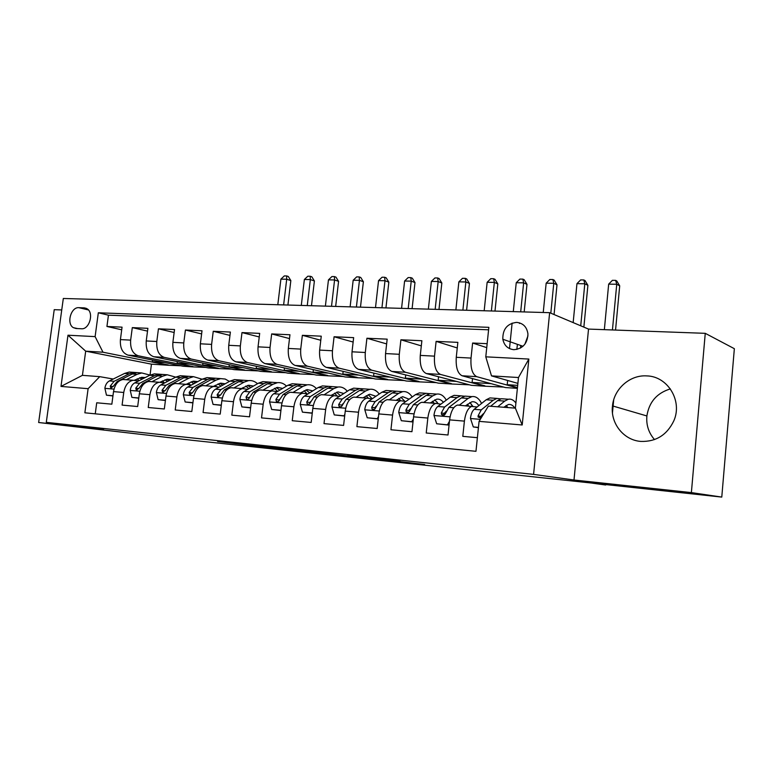 <?xml version="1.0" encoding="UTF-8"?>
<svg xmlns="http://www.w3.org/2000/svg" width="773" height="773" viewBox="0 0 773 773"><rect width="100%" height="100%" fill="white"/><g stroke="black" fill="none" stroke-linecap="round" stroke-linejoin="round"><path stroke-width="1.16" d="M251.351 445.113L217.59 441.489L289.266 449.954L251.351 445.113M646.866 375.91C630.024 374.644 613.984 388.829 612.487 405.893C610.264 423.198 623.608 440.252 640.885 441.422C655.958 441.866 666.925 435.035 673.776 420.937C682.81 400.926 667.708 376.296 646.866 375.91M654.499 439.576C648.644 432.822 646.102 424.947 646.885 415.961C649.078 402.028 656.905 393.003 670.365 388.906M516.635 322.38C507.233 323.558 502.634 329.182 502.827 339.26C504.18 345.521 507.851 348.99 513.852 349.686C522.722 348.855 527.428 343.637 527.949 334.033C526.944 327.008 523.176 323.124 516.635 322.38M527.959 335.84L524.867 344.246M400.008 461.346L347.744 455.452L386.983 460.495L424.657 464.505L357.464 456.611L400.008 461.268M61.743 309.944L54.226 309.673L38.65 422.512L191.569 440.233L605.742 484.565M691.381 492.604L705.256 333.327L588.524 329.085L574.001 480.004L691.381 492.604L721.779 497.087L590.63 482.941L605.703 485.019M574.001 480.004L533.583 474.38L46.293 422.348L63.318 298.475L549.642 312.679L533.583 474.38M38.65 422.512L103.572 429.479L46.293 422.348M296.069 449.915L255.96 445.606L330.438 454.408L296.069 449.915M302.117 450.524L377.272 459.413L302.117 450.524M705.256 333.327L734.35 348.691L721.779 497.087M487.154 343.685L472.612 343.028L486.739 347.637M517.417 387.92L476.757 376.673C472.361 374.441 470.448 368.238 471.028 358.073L456.263 357.3L457.858 342.362L436.117 341.376L457.258 347.956M420.28 355.396C419.71 365.31 421.729 371.359 426.358 373.562L471.327 385.312L484.864 386.21L440.494 374.432C435.933 372.228 433.943 366.131 434.513 356.15L420.28 355.396L421.874 340.729L400.897 339.782L421.314 345.879M385.553 353.57C384.993 363.3 387.089 369.262 391.863 371.426L438.272 383.128L451.364 383.988L405.516 372.277C400.801 370.093 398.733 364.093 399.293 354.295L385.553 353.57L387.167 339.154L366.914 338.245L386.635 343.908M352.024 351.802C351.473 361.368 353.638 367.223 358.537 369.378L406.279 381.012L418.947 381.852L371.726 370.19C366.885 368.025 364.74 362.131 365.3 352.498L352.024 351.802L353.648 337.637L334.081 336.757L353.145 342.043M319.636 350.092C319.085 359.493 321.326 365.262 326.341 367.388L375.291 378.963L387.563 379.775L339.096 368.17C334.12 366.035 331.907 360.237 332.458 350.768L319.636 350.092L321.259 336.178L302.359 335.318L320.785 340.265M288.329 348.439C287.788 357.686 290.078 363.358 295.209 365.465L345.26 376.973L357.155 377.755L307.538 366.228C302.456 364.112 300.185 358.401 300.726 349.096L288.329 348.439L289.962 334.757L271.671 333.926L289.508 338.574M258.047 346.845C257.515 355.938 259.863 361.522 265.091 363.61L316.157 375.05L327.694 375.813L277.014 364.344C271.825 362.257 269.497 356.633 270.038 347.473L258.047 346.845L259.68 333.385L241.988 332.583L259.245 336.951M228.74 345.299C228.219 354.247 230.615 359.754 235.929 361.803L287.923 373.175L299.112 373.919L247.486 362.518C242.2 360.45 239.823 354.913 240.345 345.908L228.74 345.299L230.383 332.061L213.251 331.288L229.968 335.405M200.371 343.801C199.849 352.604 202.284 358.025 207.695 360.063L260.53 371.369L271.391 372.084L218.885 360.749C213.512 358.711 211.087 353.261 211.609 344.391L200.371 343.801L202.014 330.776L185.423 330.023L201.618 333.926M172.881 342.352C172.369 351.019 174.853 356.363 180.331 358.372L233.939 369.61L244.481 370.306L191.173 359.039C185.723 357.02 183.259 351.647 183.771 342.932L172.881 342.352L174.534 329.53L158.446 328.805L174.147 332.496M146.242 340.951C145.73 349.483 148.252 354.749 153.798 356.74L208.121 367.9L218.353 368.576L164.311 357.387C158.794 355.387 156.291 350.092 156.803 341.502L146.242 340.951L147.894 328.322L132.299 327.617L130.647 340.13C130.144 348.584 132.685 353.802 138.27 355.783L192.979 366.895L183.027 366.238L128.067 355.145C122.463 353.174 119.912 347.995 120.414 339.589L122.057 327.153L106.935 326.467L108.442 315.181L98.326 312.785L95.118 336.622L102.993 352.217L168.311 365.271L151.46 364.151L85.687 351.164L82.421 375.34L99.727 376.654L88.112 388.684L84.866 412.801L475.965 451.306L479.076 421.362L488.372 406.096L515.378 408.144L518.48 377.524L491.493 375.881L517.881 383.379M147.527 331.124L132.299 327.617M95.253 413.816L96.722 402.791L111.853 404.173L113.515 391.611C114.829 384.548 117.989 380.509 122.994 379.504L124.849 379.562M138.522 380.963L133.207 380.277C128.212 381.302 125.062 385.369 123.748 392.481L122.086 405.11L137.681 406.54L139.343 393.786C140.657 386.616 143.788 382.5 148.745 381.466L150.58 381.533M164.572 382.964L159.267 382.268C154.329 383.321 151.208 387.457 149.904 394.674L148.242 407.506L164.32 408.985L165.992 396.027C167.297 388.732 170.398 384.558 175.297 383.495L177.114 383.553M191.443 385.022L186.148 384.326C181.278 385.398 178.186 389.602 176.882 396.945L175.22 409.98L191.82 411.507L193.482 398.337C194.777 390.925 197.849 386.684 202.69 385.592L204.478 385.65M219.155 387.157L213.889 386.442C209.077 387.544 206.024 391.824 204.729 399.283L203.067 412.54L220.208 414.106L221.861 400.723C223.155 393.196 226.189 388.867 230.963 387.746L232.721 387.804M247.766 389.35L242.529 388.635C237.784 389.766 234.77 394.124 233.475 401.699L231.823 415.169L249.524 416.802L251.186 403.197C252.471 395.534 255.457 391.128 260.153 389.979L261.892 390.027M277.314 391.621L272.106 390.896C267.439 392.056 264.463 396.491 263.187 404.202L261.525 417.893L279.836 419.575L281.488 405.738C282.763 397.95 285.71 393.467 290.319 392.288L292.02 392.326M307.847 393.969L302.668 393.225C298.088 394.423 295.17 398.936 293.895 406.782L292.242 420.715L311.171 422.454L312.823 408.376C314.089 400.453 316.978 395.882 321.5 394.665L323.162 394.713M339.405 396.394L334.265 395.641C329.791 396.868 326.921 401.477 325.655 409.458L324.013 423.623L343.599 425.421L345.241 411.101C346.497 403.033 349.338 398.375 353.754 397.129L355.377 397.167M372.055 398.907L366.962 398.143C362.585 399.399 359.774 404.095 358.527 412.222L356.894 426.638L377.176 428.503L378.809 413.922C380.045 405.709 382.819 400.965 387.128 399.68L388.713 399.718M405.854 401.506L400.81 400.723C396.549 402.028 393.805 406.811 392.568 415.082L390.935 429.759L411.951 431.692L413.574 416.85C414.801 408.482 417.507 403.641 421.691 402.318L423.237 402.346M440.852 404.202L435.866 403.4C431.73 404.743 429.054 409.622 427.836 418.048L426.223 432.996L448.011 434.996L449.615 419.874C450.823 411.362 453.461 406.414 457.51 405.062L458.998 405.081M456.263 357.3C455.684 367.388 457.635 373.543 462.099 375.765L505.503 387.573L517.379 388.355M76.015 328.506L81.416 328.767C89.31 329.694 94.171 313.046 87.233 308.862L84.257 307.867L78.856 307.673C70.884 306.881 66.236 323.732 73.338 327.655L76.015 328.506M491.493 375.881L485.782 356.836L488.855 327.337L98.326 312.785M485.782 356.836L528.848 359.059L522.21 424.976L479.076 421.362M88.112 388.684L60.99 386.413L67.985 335.211L95.118 336.622M477.115 406.994L457.51 405.062M472.197 406.183C468.206 407.555 465.607 412.54 464.399 421.121L462.805 436.349L477.376 437.692M156.803 341.502L158.446 328.805M183.771 342.932L185.423 330.023M211.609 344.391L213.251 331.288M240.345 345.908L241.988 332.583M270.038 347.473L271.671 333.926M300.726 349.096L302.359 335.318M332.458 350.768L334.081 336.757M365.3 352.498L366.914 338.245M399.293 354.295L400.897 339.782M434.513 356.15L436.117 341.376M471.028 358.073L472.612 343.028M488.594 329.81L108.442 315.181M102.993 352.217L85.687 351.164L67.985 335.211M113.245 379.021L99.727 376.654M588.524 329.085L549.642 312.679M612.467 412.869L613.685 399.892M151.46 364.151L150.039 375.098L141.72 372.953L136.956 372.605L141.217 372.915M484.864 386.21L503.648 387.07M451.364 383.988L469.404 384.809M418.947 381.852L436.281 382.625M387.563 379.775L404.231 380.509M357.155 377.755L373.185 378.461M327.694 375.813L343.106 376.48M299.112 373.919L313.954 374.557M271.391 372.084L285.681 372.692M244.481 370.306L258.25 370.885M218.353 368.576L231.629 369.127M192.979 366.895L205.773 367.417M168.311 365.271L180.65 365.764M168.35 364.953L152.271 361.735L152.484 360.073M152.271 361.735L164.659 362.537M121.709 329.8L106.935 326.467M193.018 366.576L177.123 363.339L189.974 364.17M177.123 363.339L177.346 361.58M218.401 368.248L202.71 364.991L202.941 363.117M202.71 364.991L216.044 365.861M244.529 369.977L229.05 366.702L229.301 364.692M229.05 366.702L242.906 367.6M271.429 371.745L256.201 368.46L256.462 366.296M256.201 368.46L270.589 369.388M299.151 373.581L284.193 370.267L284.464 367.948M284.193 370.267L299.141 371.233M327.733 375.465L313.055 372.132L313.345 369.639M313.055 372.132L328.593 373.137M357.203 377.408L342.835 374.064L343.144 371.359M342.835 374.064L359.001 375.108M387.602 379.417L373.581 376.055L373.919 373.117M373.581 376.055L390.404 377.137M418.995 381.485L405.342 378.103L405.699 374.915M405.342 378.103L422.85 379.243M451.403 383.621L438.165 380.229L438.542 376.741M438.165 380.229L456.399 381.408M484.903 385.833L472.1 382.422L472.506 378.596M472.1 382.422L491.097 383.659M517.456 387.544L507.214 384.703L507.648 380.471M507.214 384.703L517.678 385.379M82.421 375.34L60.99 386.413M528.848 359.059L518.48 377.524M522.21 424.976L515.378 408.144M263.274 446.417L306.079 451.645L263.284 446.359M327.549 453.432L310.398 451.558L327.568 453.249M134.357 380.258L141.817 377.301L145.256 377.543M126.26 379.746L137.034 374.354L141.72 372.953M112.964 395.747L106.461 395.177L104.867 388.181C105.486 384.674 106.993 382.249 109.389 380.925L124.54 373.446L129.246 372.055L133.516 372.364M137.188 378.828L139.082 380.674M106.461 395.177L112.935 395.96M138.232 372.702L133.961 372.393L129.265 373.784L114.143 381.292L110.259 386.075L110.781 388.056L113.273 386.316L117.158 381.533L132.26 374.006L136.956 372.605M143.498 378.432L141.198 377.379M139.662 377.746L141.942 379.224M283.623 304.91L286.706 279.227L280.899 279.14L277.807 304.736M280.899 279.14L284.319 275.913L286.648 275.942L288.3 276.492L290.841 280.589L287.914 305.035M290.841 280.589L286.706 279.227L286.648 275.942M159.895 382.229L167.326 379.195L171.113 379.543M151.923 381.707L162.591 376.209L167.229 374.779L175.722 377.127M138.802 397.979L131.893 397.38L130.222 390.268C130.84 386.703 132.338 384.249 134.715 382.896L149.711 375.272L154.378 373.861L158.6 374.161M162.456 380.905L164.378 382.925M131.893 397.38L138.773 398.201M163.451 374.509L159.238 374.209L154.581 375.63L139.613 383.282L135.758 388.133L136.29 390.133L138.869 388.384L142.715 383.524L157.673 375.852L162.32 374.432L166.533 374.731M169.152 380.567L166.601 379.292M165.026 379.707L167.49 381.437M307.258 305.596L310.34 279.584L304.369 279.497L301.296 305.422M304.369 279.497L307.828 276.222L310.205 276.261L311.838 276.811L314.398 280.966L311.48 305.721M314.398 280.966L310.34 279.584L310.205 276.261M186.109 384.326L193.598 381.147L197.753 381.62M178.379 383.727L188.931 378.132L193.511 376.664L202.159 379.234M165.441 400.288L158.117 399.651L156.359 392.423C156.977 388.809 158.455 386.307 160.813 384.935L175.655 377.166L180.264 375.717L184.447 376.016M188.467 383.06L190.032 384.77M158.117 399.651L165.412 400.511M189.443 376.374L185.278 376.074L180.679 377.524L165.866 385.321L162.04 390.259L162.581 392.278L165.258 390.52L169.065 385.572L183.858 377.755L188.457 376.306L192.612 376.596M195.569 382.79L192.777 381.273M191.153 381.736L193.791 383.756M331.511 306.311L334.574 279.961L328.457 279.865L325.385 306.127M328.457 279.865L331.936 276.55L334.38 276.579L335.975 277.149L338.574 281.353L335.666 306.427M338.574 281.353L334.574 279.961L334.38 276.579M213.3 386.403L220.692 383.157L225.194 383.785M205.676 385.814L216.082 380.103L220.605 378.606L225.204 379.05L229.417 381.427M192.931 402.665L185.162 401.989L183.317 394.645C183.935 390.974 185.404 388.433 187.733 387.031L202.4 379.108L206.951 377.63L211.077 377.92M215.281 385.302L216.469 386.655M185.162 401.989L192.902 402.897M216.227 378.297L212.121 377.997L207.579 379.485L192.941 387.437L189.163 392.452L189.694 394.481L192.477 392.723L196.245 387.688L210.865 379.727L215.396 378.229L219.503 378.528M222.798 385.118L219.764 383.311M218.083 383.843L220.885 386.191M356.401 307.036L359.455 280.338L353.174 280.241L350.111 306.852M353.174 280.241L356.672 276.879L359.184 276.918L360.759 277.488L363.378 281.749L360.479 307.152M363.378 281.749L359.455 280.338L359.184 276.918M241.35 388.539L248.626 385.234L253.476 386.056M233.833 387.969L244.104 382.142L248.558 380.616C251.824 380.239 254.81 381.282 257.525 383.717M221.32 405.12L213.068 404.414L211.145 396.945C211.754 393.206 213.213 390.616 215.503 389.186L229.987 381.118L234.47 379.601L238.538 379.891M242.915 387.64L243.737 388.606M213.068 404.414L221.291 405.361M243.853 380.277L239.804 379.987L235.321 381.504L220.885 389.611L217.155 394.723L217.677 396.752L220.566 394.993L224.296 389.872L238.712 381.746L243.176 380.229L247.225 380.519M250.858 387.563L247.592 385.418M245.853 386.017L248.819 388.742M217.155 394.723L220.518 395.148M381.949 307.78L384.993 280.725L378.548 280.628L375.504 307.596M378.548 280.628L382.075 277.227L384.654 277.256L386.191 277.836L388.838 282.155L385.949 307.896M388.838 282.155L384.993 280.725L384.654 277.256M270.299 390.752L277.459 387.37L282.657 388.423M262.907 390.191L273.014 384.249L277.401 382.683C280.744 382.287 283.778 383.427 286.512 386.114M250.636 407.661L241.891 406.907L239.872 399.312C240.48 395.515 241.91 392.887 244.181 391.428L258.443 383.186L262.868 381.64L266.859 381.92M271.42 390.085L272.048 390.887M241.891 406.907L250.607 407.902M272.347 382.316L268.357 382.026L263.951 383.582L249.737 391.853L246.046 397.061L246.558 399.09C247.862 399.66 248.877 399.071 249.582 397.341L253.254 392.133L267.448 383.843L271.854 382.277L275.826 382.567M279.797 390.133L276.309 387.602M274.512 388.288L277.613 391.447M246.046 397.061L249.264 397.641L249.669 397.071M408.202 308.553L411.226 281.13L404.608 281.024L401.574 308.359M404.608 281.024L408.154 277.575L410.801 277.613L412.309 278.193L414.985 282.57L412.106 308.659M414.985 282.57L411.226 281.13L410.801 277.613M300.195 393.042L307.229 389.582L312.756 390.906M292.948 392.481L302.871 386.413L307.181 384.819C310.601 384.394 313.683 385.659 316.428 388.616M280.937 410.299L271.671 409.487L269.545 401.757C270.154 397.892 271.565 395.216 273.797 393.728L287.827 385.321L292.175 383.737L296.098 384.017M271.671 409.487L280.908 410.531M301.76 384.423L297.847 384.142L293.518 385.737L279.536 394.172L275.903 399.477L276.386 401.487C277.758 402.153 278.811 401.574 279.555 399.767L283.179 394.462L297.132 385.998L301.451 384.403L305.345 384.683M309.644 392.839L305.953 389.863M304.089 390.655L306.987 393.795M275.903 399.477L279.063 400.056L279.768 399.148M435.16 309.335L438.175 281.536L431.373 281.43L428.358 309.142M431.373 281.43L434.948 277.942L437.663 277.971L439.132 278.57L441.837 282.995L438.987 309.451M441.837 282.995L438.175 281.536L437.663 277.971M331.086 395.399L337.985 391.863L343.84 393.515M323.984 394.858L333.723 388.664L337.946 387.022C341.453 386.568 344.574 387.978 347.319 391.254M312.273 413.033L302.446 412.144L300.224 404.289C300.823 400.356 302.214 397.631 304.398 396.114L318.176 387.524L322.438 385.911L326.283 386.181M311.886 412.966L312.389 412.048M302.446 412.144L312.253 413.246M332.129 386.606L328.293 386.326L324.051 387.959L310.331 396.578L306.765 401.97L307.21 403.96C308.64 404.733 309.751 404.173 310.543 402.279L314.099 396.868L327.781 388.23L332.023 386.597L335.84 386.867M340.458 395.708L336.574 392.211M334.641 393.119L337.105 395.921M306.765 401.97L309.857 402.559L310.852 401.361M462.882 310.147L465.868 281.961L458.872 281.855L455.877 309.944M458.872 281.855L462.476 278.309L465.269 278.348L466.699 278.947L469.443 283.44L466.602 310.253M469.443 283.44L465.868 281.961L465.269 278.348M363.02 397.834L369.765 394.23L375.929 396.269M356.092 397.312L365.61 390.983L369.736 389.302C373.33 388.819 376.49 390.394 379.224 394.027M344.69 415.864L334.274 414.908L331.936 406.898C332.535 402.907 333.907 400.134 336.052 398.578L349.531 389.814L353.705 388.152L357.464 388.423M344.043 415.748L344.884 414.241M334.274 414.908L344.671 416.058M363.561 388.867L359.764 388.587L355.609 390.249L342.188 399.052L338.68 404.559L339.076 406.482C340.574 407.4 341.743 406.869 342.584 404.868L346.082 399.361L359.474 390.529L363.61 388.858L367.339 389.128M372.267 398.762L368.209 394.636M366.209 395.699L368.228 398.114M338.68 404.559L341.705 405.139L342.98 403.709M491.377 310.978L494.353 282.396L487.154 282.28L484.178 310.765M487.154 282.28L490.778 278.686L493.657 278.724L495.039 279.333L497.812 283.894L494.991 311.084M497.812 283.894L494.353 282.396L493.657 278.724M396.056 400.366L402.636 396.665L409.091 399.187M389.312 399.844L398.597 393.38L402.617 391.66C406.289 391.148 409.487 392.916 412.202 396.974M378.258 418.802L367.223 417.758L364.759 409.613C365.349 405.545 366.692 402.714 368.789 401.129L381.968 392.172L386.036 390.471L389.698 390.732M377.321 418.628L378.519 416.512M367.223 417.758L378.239 418.966M396.114 391.235L392.298 390.916L388.249 392.626L375.137 401.622L371.716 407.226L372.035 409.072C373.591 410.173 374.837 409.671 375.755 407.555L379.166 401.941L392.24 392.916L396.278 391.206L399.912 391.467M404.472 401.206L404.163 400.414M404.704 401.255L400.926 397.177M398.839 398.404L400.598 400.714M371.716 407.226L374.654 407.815L376.229 406.125M516.866 349.444L517.388 344.333M519.504 323.481L519.572 322.872M520.693 311.838L523.64 282.841L516.238 282.725L513.282 311.616M509.504 348.594L512.113 323.104M516.238 282.725L519.891 279.082L522.848 279.121L524.191 279.739L526.983 284.358L524.191 311.934M520.789 345.512L520.529 348.053M526.983 284.358L523.64 282.841L522.848 279.121M430.252 402.975L436.639 399.197C439.132 398.8 441.383 399.834 443.383 402.298M423.701 402.472L432.735 395.863L436.629 394.095C440.397 393.544 443.625 395.544 446.301 400.105M413.024 421.845L401.322 420.705L398.742 412.405C399.322 408.27 400.636 405.39 402.685 403.767L415.516 394.607L419.478 392.868L423.034 393.119M411.796 421.614L413.352 418.86M401.322 420.705L413.014 421.99M429.788 393.689L425.962 393.331L422.019 395.08L409.255 404.279L405.912 409.999L406.144 411.709C407.758 413.053 409.072 412.589 410.096 410.337L413.429 404.608L426.155 395.38L430.078 393.631L433.605 393.882M437.663 403.496L437.132 402.144M438.088 403.583L434.774 399.815M432.58 401.255L434.001 403.264M405.912 409.999L408.772 410.579L410.676 408.588M550.811 313.171L553.777 283.305L546.163 283.179L543.235 312.495M546.163 283.179L549.835 279.488L552.879 279.526L554.173 280.145L557.004 284.831L554.067 314.543M557.004 284.831L553.777 283.305L552.879 279.526M465.655 405.68L471.849 401.805C474.487 401.371 476.815 402.646 478.835 405.632M459.326 405.197L468.08 398.433L471.859 396.626C475.714 396.037 478.951 398.308 481.579 403.448M449.065 425.015L436.668 423.768L433.953 415.314C434.523 411.091 435.808 408.163 437.789 406.501L450.253 397.138L454.089 395.351L457.539 395.592M447.519 424.706L449.461 421.295M436.668 423.768L449.055 425.111M464.641 396.23L460.805 395.834L456.988 397.622L444.601 407.033L441.344 412.859L441.47 414.376C443.113 416.029 444.523 415.642 445.683 413.217L448.929 407.371L461.268 397.94L465.066 396.134L468.477 396.385M472.11 406.173L471.288 404.018M472.718 406.115L469.8 402.569M467.491 404.25L468.554 405.902M441.47 414.376L444.05 414.908L444.117 413.449L446.388 411.091M580.726 325.8L584.803 283.768L576.958 283.652L573.16 322.602M576.958 283.652L580.658 279.903L583.789 279.942L585.035 280.57L587.895 285.324L583.866 327.114M587.895 285.324L584.803 283.768L583.789 279.942M503.822 407.265L508.315 404.511C510.779 404.076 512.963 405.265 514.857 408.105M497.735 406.801L504.701 401.1L508.344 399.235C511.156 398.723 513.668 399.989 515.891 403.042M478.448 427.392L473.298 426.938L470.448 418.319C471.008 414.028 472.255 411.033 474.178 409.332L486.227 399.747L489.937 397.921L493.261 398.153M473.298 426.938L478.419 427.662M490.623 406.269L497.638 400.578L501.31 398.733L504.595 398.974M507.281 407.526L506.692 406.057M500.74 398.878L496.894 398.414L493.203 400.259L481.241 409.883L478.081 415.835L478.11 417.053L480.961 418.261M507.88 407.574L506.083 405.467M482.903 415.072L485.966 410.048M478.11 417.053L480.613 417.594L480.758 416.415L483.444 413.613M612.438 329.955L616.748 284.261L608.67 284.135L604.351 329.665M608.67 284.135L612.4 280.328L615.627 280.367L616.806 281.014L619.704 285.836L615.55 330.071M619.704 285.836L616.748 284.261L615.627 280.367M476.757 376.673L462.099 375.765M440.494 374.432L426.358 373.562M405.516 372.277L391.863 371.426M371.726 370.19L358.537 369.378M339.096 368.17L326.341 367.388M307.538 366.228L295.209 365.465M277.014 364.344L265.091 363.61M247.486 362.518L235.929 361.803M218.885 360.749L207.695 360.063M191.173 359.039L180.331 358.372M164.311 357.387L153.798 356.74M138.27 355.783L128.067 355.145M123.748 392.481L113.515 391.611M464.399 421.121L449.615 419.874M427.836 418.048L413.574 416.85M392.568 415.082L378.809 413.922M358.527 412.222L345.241 411.101M325.655 409.458L312.823 408.376M293.895 406.782L281.488 405.738M263.187 404.202L251.186 403.197M233.475 401.699L221.861 400.723M204.729 399.283L193.482 398.337M176.882 396.945L165.992 396.027M149.904 394.674L139.343 393.786M130.647 340.13L120.414 339.589M88.431 309.954L78.856 307.673M86.363 308.369L84.257 307.867M104.906 388.355L114.018 389.109M132.26 374.006L137.034 374.354M124.54 373.446L129.265 373.784M117.158 381.533L118.404 381.63M109.389 380.925L114.143 381.292M113.177 386.558L110.259 386.075M130.26 390.442L139.845 391.235M157.673 375.852L162.591 376.209M149.711 375.272L154.581 375.63M142.715 383.524L144.193 383.64M134.715 382.896L139.613 383.282M138.763 388.645L135.758 388.133M156.407 392.607L166.485 393.438M183.858 377.755L188.931 378.132M175.655 377.166L180.679 377.524M169.065 385.572L170.794 385.708M160.813 384.935L165.866 385.321M165.142 390.8L162.04 390.259M183.365 394.829L193.975 395.708M210.865 379.727L216.082 380.103M202.4 379.108L207.579 379.485M196.245 387.688L198.246 387.843M187.733 387.031L192.941 387.437M192.361 393.013L189.163 392.452M211.193 397.129L222.353 398.047M238.712 381.746L244.104 382.142M229.987 381.118L235.321 381.504M224.296 389.872L226.576 390.056M215.503 389.186L220.885 389.611M239.92 399.496L251.669 400.472M267.448 383.843L273.014 384.249M258.443 383.186L263.951 383.582M253.254 392.133L255.834 392.326M244.181 391.428L249.737 391.853M269.603 401.95L281.971 402.975M297.132 385.998L302.871 386.413M287.827 385.321L293.518 385.737M283.179 394.462L286.078 394.684M273.797 393.728L279.536 394.172M300.272 404.482L313.297 405.554M327.781 388.23L333.723 388.664M318.176 387.524L324.051 387.959M314.099 396.868L317.336 397.119M304.398 396.114L310.331 396.578M331.994 407.1L345.715 408.231M359.474 390.529L365.61 390.983M349.531 389.814L355.609 390.249M346.082 399.361L349.676 399.641M336.052 398.578L342.188 399.052M364.817 409.816L379.272 411.004M392.24 392.916L398.597 393.38M381.968 392.172L388.249 392.626M379.166 401.941L383.157 402.25M368.789 401.129L375.137 401.622M398.81 412.618L414.038 413.874M426.155 395.38L432.735 395.863M415.516 394.607L422.019 395.08M413.429 404.608L417.826 404.946M402.685 403.767L409.255 404.279M434.02 415.526L450.07 416.85M461.268 397.94L468.08 398.433M450.253 397.138L456.988 397.622M448.929 407.371L453.761 407.748M437.789 406.501L444.601 407.033M444.117 413.449L441.344 412.859M470.515 418.541L480.304 419.343M497.638 400.578L504.701 401.1M486.227 399.747L493.203 400.259M474.178 409.332L481.241 409.883M480.758 416.415L478.081 415.835M646.885 415.961L612.487 405.893M522.992 346.275L502.827 339.26M133.207 380.277L122.994 379.504M159.267 382.268L148.745 381.466M186.148 384.326L175.297 383.495M213.889 386.442L202.69 385.592M242.529 388.635L230.963 387.746M272.106 390.896L260.153 389.979M302.668 393.225L290.319 392.288M334.265 395.641L321.5 394.665M366.962 398.143L353.754 397.129M400.81 400.723L387.128 399.68M435.866 403.4L421.691 402.318M77.629 328.583L73.338 327.655M133.961 372.393L129.246 372.055M111.496 388.172L110.781 388.056M167.229 374.779L162.32 374.432M159.238 374.209L154.378 373.861M137.082 390.268L136.29 390.133M193.511 376.664L188.457 376.306M185.278 376.074L180.264 375.717M163.461 392.433L162.581 392.278M220.605 378.606L215.396 378.229M212.121 377.997L206.951 377.63M190.68 394.655L189.694 394.481M248.558 380.616L243.176 380.229M239.804 379.987L234.47 379.601M218.778 396.945L217.677 396.752M277.401 382.683L271.854 382.277M268.357 382.026L262.868 381.64M247.814 399.312L246.558 399.09M307.181 384.819L301.451 384.403M297.847 384.142L292.175 383.737M277.816 401.747L276.386 401.487M337.946 387.022L332.023 386.597M328.293 386.326L322.438 385.911M308.852 404.26L307.21 403.96M369.736 389.302L363.61 388.858M359.764 388.587L353.705 388.152M340.97 406.849L339.076 406.492M402.617 391.66L396.278 391.206M392.298 390.916L386.036 390.471M374.238 409.506L372.035 409.072M436.629 394.095L430.078 393.631M425.962 393.331L419.478 392.868M408.724 412.222L406.144 411.709M471.859 396.626L465.066 396.134M460.805 395.834L454.089 395.351M508.344 399.235L501.31 398.733M496.894 398.414L489.937 397.921"/></g></svg>
